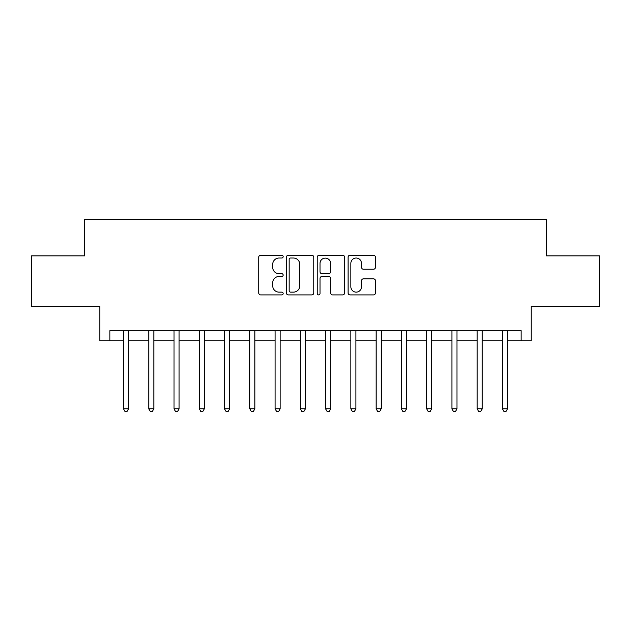 <?xml version="1.0" encoding="UTF-8"?>
<svg xmlns="http://www.w3.org/2000/svg" width="631" height="631" viewBox="0 0 631 631"><rect width="100%" height="100%" fill="white"/><g stroke="black" fill="none" stroke-linecap="round" stroke-linejoin="round"><path stroke-width="0.95" d="M283.161 256.628A1.388 1.388 0 0 0 281.773 255.239L260.698 255.239A1.988 1.988 0 0 0 258.718 257.227L258.718 292.934A1.988 1.988 0 0 0 260.698 294.914L281.773 294.914A1.388 1.388 0 0 0 283.161 293.525A1.388 1.388 0 0 0 281.773 292.137L279.052 292.137A6.349 6.349 0 0 1 272.702 285.796L272.702 282.814A6.349 6.349 0 0 1 279.052 276.465L281.773 276.465A1.388 1.388 0 0 0 283.161 275.077A1.388 1.388 0 0 0 281.773 273.688L279.052 273.688A6.349 6.349 0 0 1 272.702 267.347L272.702 264.365A6.349 6.349 0 0 1 279.052 258.024L281.773 258.024A1.388 1.388 0 0 0 283.161 256.628M373.473 269.232A1.988 1.988 0 0 0 375.461 267.244L375.461 257.227A1.988 1.988 0 0 0 373.473 255.239L350.063 255.239A1.988 1.988 0 0 0 348.083 257.227L348.083 292.934A1.988 1.988 0 0 0 350.063 294.914L373.473 294.914A1.988 1.988 0 0 0 375.461 292.934L375.461 280.834A1.988 1.988 0 0 0 373.473 278.847L363.456 278.847A1.988 1.988 0 0 0 361.476 280.834L361.476 286.837A5.308 5.308 0 0 1 356.168 292.137A5.308 5.308 0 0 1 350.86 286.837L350.86 263.324A5.308 5.308 0 0 1 356.168 258.024A5.308 5.308 0 0 1 361.476 263.324L361.476 267.244A1.988 1.988 0 0 0 363.456 269.232L373.473 269.232M109.865 340.764L109.865 330.66L521.135 330.66L521.135 340.764L531.239 340.764L531.239 306.406L599.45 306.406L599.45 255.878L546.399 255.878L546.399 219.501L84.601 219.501L84.601 255.878L31.55 255.878L31.55 306.406L99.761 306.406L99.761 340.764L123.502 340.764M313.765 257.227A1.988 1.988 0 0 0 311.777 255.239L288.375 255.239A1.988 1.988 0 0 0 286.387 257.227L286.387 292.934A1.988 1.988 0 0 0 288.375 294.914L311.777 294.914A1.988 1.988 0 0 0 313.765 292.934L313.765 257.227M319.223 255.239L342.625 255.239A1.988 1.988 0 0 1 344.613 257.227L344.613 292.934A1.988 1.988 0 0 1 342.625 294.914L332.608 294.914A1.988 1.988 0 0 1 330.628 292.934L330.628 278.452A1.988 1.988 0 0 0 328.641 276.465L321.999 276.465A1.988 1.988 0 0 0 320.012 278.452L320.012 293.525A1.388 1.388 0 0 1 318.623 294.914A1.388 1.388 0 0 1 317.235 293.525L317.235 257.227A1.988 1.988 0 0 1 319.223 255.239M128.558 340.764L148.766 340.764M153.822 340.764L174.03 340.764M179.086 340.764L199.293 340.764M204.341 340.764L224.557 340.764M229.605 340.764L249.821 340.764M254.869 340.764L275.077 340.764M280.132 340.764L300.34 340.764M305.396 340.764L325.604 340.764M330.66 340.764L350.868 340.764M355.923 340.764L376.131 340.764M381.179 340.764L401.395 340.764M406.443 340.764L426.659 340.764M431.707 340.764L451.914 340.764M456.97 340.764L477.178 340.764M482.234 340.764L502.442 340.764M507.498 340.764L521.135 340.764M290.552 258.024A1.388 1.388 0 0 0 289.164 259.412L289.164 290.749A1.388 1.388 0 0 0 290.552 292.137L293.431 292.137A6.349 6.349 0 0 0 299.78 285.796L299.78 264.365A6.349 6.349 0 0 0 293.431 258.024L290.552 258.024M330.628 263.427A5.308 5.308 0 0 0 325.32 258.118A5.308 5.308 0 0 0 320.012 263.427L320.012 271.709A1.988 1.988 0 0 0 321.999 273.688L328.641 273.688A1.988 1.988 0 0 0 330.628 271.709L330.628 263.427M128.811 330.66L128.7 330.912A2.019 2.019 90 0 0 128.558 331.669L128.558 408.872L123.502 408.872L123.502 331.669A2.019 2.019 90 0 0 123.361 330.912L123.258 330.66M128.558 408.872L127.044 411.499L125.025 411.499L123.502 408.872M154.067 330.66L153.964 330.912A2.019 2.019 90.4 0 0 153.822 331.669L153.822 408.872L148.766 408.872L148.766 331.669A2.019 2.019 90.4 0 0 148.624 330.912L148.522 330.66M153.822 408.872L152.308 411.499L150.281 411.499L148.766 408.872M179.33 330.66L179.228 330.912A2.019 2.019 90.4 0 0 179.086 331.669L179.086 408.872L174.03 408.872L174.03 331.669A2.019 2.019 90.4 0 0 173.888 330.912L173.777 330.66M179.086 408.872L177.563 411.499L175.544 411.499L174.03 408.872M204.594 330.66L204.491 330.912A2.019 2.019 90.4 0 0 204.341 331.669L204.341 408.872L199.293 408.872L199.293 331.669A2.019 2.019 90.4 0 0 199.144 330.912L199.041 330.66M204.341 408.872L202.827 411.499L200.808 411.499L199.293 408.872M229.858 330.66L229.755 330.912A2.019 2.019 90.4 0 0 229.605 331.669L229.605 408.872L224.557 408.872L224.557 331.669A2.019 2.019 90.4 0 0 224.407 330.912L224.305 330.66M229.605 408.872L228.091 411.499L226.072 411.499L224.557 408.872M255.121 330.66L255.019 330.912A2.019 2.019 90.4 0 0 254.869 331.669L254.869 408.872L249.821 408.872L249.821 331.669A2.019 2.019 90.4 0 0 249.671 330.912L249.568 330.66M254.869 408.872L253.354 411.499L251.335 411.499L249.821 408.872M280.385 330.66L280.282 330.912A2.019 2.019 90.4 0 0 280.132 331.669L280.132 408.872L275.077 408.872L275.077 331.669A2.019 2.019 90.4 0 0 274.935 330.912L274.832 330.66M280.132 408.872L278.618 411.499L276.599 411.499L275.077 408.872M305.641 330.66L305.538 330.912A2.019 2.019 90.4 0 0 305.396 331.669L305.396 408.872L300.34 408.872L300.34 331.669A2.019 2.019 90.4 0 0 300.198 330.912L300.096 330.66M305.396 408.872L303.882 411.499L301.855 411.499L300.34 408.872M330.904 330.66L330.802 330.912A2.019 2.019 90.4 0 0 330.66 331.669L330.66 408.872L325.604 408.872L325.604 331.669A2.019 2.019 90.4 0 0 325.462 330.912L325.359 330.66M330.66 408.872L329.145 411.499L327.118 411.499L325.604 408.872M356.168 330.66L356.065 330.912A2.019 2.019 90.4 0 0 355.923 331.669L355.923 408.872L350.868 408.872L350.868 331.669A2.019 2.019 90.4 0 0 350.718 330.912L350.615 330.66M355.923 408.872L354.401 411.499L352.382 411.499L350.868 408.872M381.432 330.66L381.329 330.912A2.019 2.019 90.4 0 0 381.179 331.669L381.179 408.872L376.131 408.872L376.131 331.669A2.019 2.019 90.4 0 0 375.981 330.912L375.879 330.66M381.179 408.872L379.665 411.499L377.646 411.499L376.131 408.872M406.695 330.66L406.593 330.912A2.019 2.019 90.4 0 0 406.443 331.669L406.443 408.872L401.395 408.872L401.395 331.669A2.019 2.019 90.4 0 0 401.245 330.912L401.142 330.66M406.443 408.872L404.928 411.499L402.909 411.499L401.395 408.872M431.959 330.66L431.856 330.912A2.019 2.019 90.4 0 0 431.707 331.669L431.707 408.872L426.659 408.872L426.659 331.669A2.019 2.019 90.4 0 0 426.509 330.912L426.406 330.66M431.707 408.872L430.192 411.499L428.173 411.499L426.659 408.872M457.223 330.66L457.112 330.912A2.019 2.019 90.4 0 0 456.97 331.669L456.97 408.872L451.914 408.872L451.914 331.669A2.019 2.019 90.4 0 0 451.772 330.912L451.67 330.66M456.97 408.872L455.456 411.499L453.437 411.499L451.914 408.872M482.478 330.66L482.376 330.912A2.019 2.019 90.4 0 0 482.234 331.669L482.234 408.872L477.178 408.872L477.178 331.669A2.019 2.019 90.4 0 0 477.036 330.912L476.933 330.66M482.234 408.872L480.719 411.499L478.692 411.499L477.178 408.872M507.742 330.66L507.639 330.912A2.019 2.019 90.4 0 0 507.498 331.669L507.498 408.872L502.442 408.872L502.442 331.669A2.019 2.019 90.4 0 0 502.3 330.912L502.189 330.66M507.498 408.872L505.975 411.499L503.956 411.499L502.442 408.872"/></g></svg>
